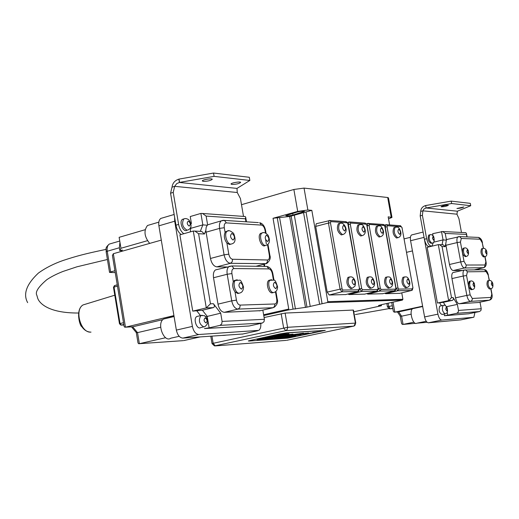 <?xml version="1.0" encoding="UTF-8"?>
<svg xmlns="http://www.w3.org/2000/svg" width="519" height="519" viewBox="0 0 519 519"><rect width="100%" height="100%" fill="white"/><g stroke="black" fill="none" stroke-linecap="round" stroke-linejoin="round"><path stroke-width="0.78" d="M364.662 294.124L349.002 294.552L348.028 293.981M371.02 288.071L369.95 288.369C366.167 285.586 365.266 281.908 367.244 277.347L368.114 277.146M361.866 235.684L360.666 236.009C356.916 233.135 355.982 229.482 357.863 225.051L358.694 224.837M345.719 294.558L329.215 295.006L327.191 292.113L315.688 226.427L316.246 223.734L316.713 223.618M342.534 234.594L341.307 234.925C337.395 232.006 336.422 228.263 338.394 223.695L339.296 223.455M351.863 288.356L350.786 288.661C346.828 285.833 345.894 282.07 347.983 277.367L348.924 277.14M382.678 293.715L367.796 294.117L366.881 293.579M380.239 236.729L379.058 237.04C375.464 234.218 374.562 230.65 376.359 226.342L377.125 226.148M389.211 287.805L388.154 288.09C384.527 285.346 383.658 281.765 385.546 277.334L386.35 277.146M399.831 293.326L385.669 293.702L384.806 293.196M397.716 237.715L396.548 238.026C393.104 235.243 392.234 231.759 393.947 227.575L394.661 227.387M406.52 287.545L405.469 287.824C401.991 285.126 401.148 281.622 402.945 277.321L403.691 277.152M391.962 217.364L388.471 197.869L387.693 197.512L304.037 188.099L293.871 189.474L241.491 204.694M263.769 315.552L287.727 310.109L288.759 309.045L273.039 218.278L297.698 211.415L307.871 210.007L311.828 210.344L327.826 301.669L327.32 302.545L402.433 300.079L381.939 304.569L378.487 305.607L381.303 305.769L353.77 311.789M389.607 224.928L388.167 216.858L391.968 217.422L388.53 218.888M292.976 215.028C289.044 215.956 286.65 216.157 285.787 215.644L297.238 212.05C301.195 211.123 303.596 210.915 304.452 211.434L292.976 215.028L292.677 213.322M273.195 218.239L289.66 216.481L311.828 210.344M306.028 211.947L322.078 303.732L327.32 302.545M291.127 216.073L306.976 307.151L322.078 303.732M277.25 217.701L293.099 309.129L306.976 307.151M287.727 310.109L293.099 309.129M264.113 317.537L285.119 313.074L353.128 310.07L353.471 310.115L355.768 323.123M279.611 336.714L303.505 333.133L286.559 335.955M284.801 336.306L286.657 336.169M288.395 335.929L300.456 333.529M288.875 333.691L283.938 335.008L293.001 334.132L282.323 336.37L292.833 334.087M265.066 337.733L267.447 337.564M269.951 337.246L284.178 334.982M290.698 334.385L265.981 337.843L264.962 337.811L270.204 336.507C280.266 334.612 286.533 333.691 289.005 333.749L283.938 335.008M274.59 337.058L277.47 336.779M280.818 335.216L266.695 337.577L281.006 335.365M266.695 337.577L284.548 334.093M286.3 333.873L287.292 333.989M282.563 334.924L282.9 334.742M277.159 336.76L288.493 334.995L277.159 336.76L283.848 335.488M402.433 300.079L402.906 299.288L327.826 301.669M401.758 292.852L402.906 299.288M296.375 334.839L293.449 335.624L305.062 333.665M307.06 333.302L308.584 332.958M291.548 335.812L293.975 335.618M298.36 334.599L305.672 333.276M306.028 333.827L308.818 333.386M312.568 332.569L315.37 332.128M248.374 340.879L279.819 333.925L287.013 332.789L325.283 330.369L287.039 332.926L279.838 334.061L250.619 340.354L248.393 341.002L249.289 341.041L287.824 338.141L325.283 330.389M277.944 337.869L279.955 337.428M279.942 337.35L280.747 337.369M280.734 337.292L281.577 337.311M258.17 339.445L289.933 337.091L294.578 336.085M263.866 338.907L266.318 338.433M268.433 338.57L270.879 338.096M283.569 337.447L286.391 336.954L284.808 337.052M284.821 337.123L286.391 336.954M261.265 339.102L263.723 338.628M285.703 337.292L288.869 336.773M266.137 338.738L268.102 338.304M268.096 338.239L269.121 338.226M273.468 338.18L276.089 337.733M280.643 337.668L283.608 337.162M288.194 337.11L291.049 336.533M270.315 338.433L272.78 337.96M272.767 337.901L273.688 337.888M290.562 336.701L289.803 336.812L290.562 336.701M281.94 337.467L282.907 337.279L281.94 337.467M312.6 332.562L318.419 331.706L312.6 332.562M306.048 333.821L311.874 332.964L306.048 333.821M293.449 335.624L300.929 334.645L292.45 335.916L291.412 335.897L294.617 335.105L308.085 332.997L305.925 333.652L296.401 334.976M262.951 338.407L295.681 336.007L289.959 337.22L257.093 339.666L262.951 338.407M280.961 336.312L274.441 337.142C277.204 336.059 286.125 335.371 290.238 334.586L290.977 334.392M298.01 333.905L280.974 336.396M286.462 336.15L298.023 333.996M119.863 323.798L121.342 325.089L120.045 323.551L119.48 323.759L120.882 325.089M117.262 284.853L114.465 285.593L113.479 287.318L114.037 287.078L114.673 285.541M231.902 184.446L231.02 184.057C230.767 182.902 240.874 181.215 240.641 182.448C239.045 183.7 236.139 184.368 231.902 184.446M203.286 181.378L202.306 180.943C202.04 179.71 212.485 178.011 212.252 179.327C210.656 180.625 207.671 181.313 203.286 181.378M213.523 173.048L214.088 176.363L179.555 182.409L178.997 179.1L213.523 173.048L249.308 177.277L249.853 180.456L214.088 176.363M243.502 216.404L240.446 198.582L237.261 192.51L236.988 188.41L249.853 180.456M178.997 179.1L178.847 179.146C174.832 180.469 172.561 183.142 172.029 187.158L174.676 186.334L176.745 183.583L179.555 182.409M236.988 188.41L179.405 182.454L178.847 179.146M181.131 234.484C178.504 232.493 176.778 229.392 175.954 225.181L170.569 193.217L172.029 187.158M183.797 233.732C181.17 231.734 179.444 228.626 178.614 224.409L173.223 192.4L174.676 186.334L237.261 192.51M190.973 226.174L190.304 231.883M223.034 220.341L207.613 224.831L206.127 216.086L202.546 213.484L200.892 213.419L190.246 216.533L191.427 223.52L190.875 223.488M183.752 218.96L182.467 219.336C178.627 221.717 183.415 233.102 187.022 230.202L188.352 229.826C191.673 227.997 191.907 224.733 189.059 220.043C187.197 218.577 185.439 218.214 183.797 218.947C181.462 223.695 182.552 227.445 187.074 230.189M173.223 192.4L170.569 193.217M191.427 223.52L190.914 223.67M193.295 231.033L179.892 234.835L192.744 311.128L202.404 310.226L213.218 307.65C214.717 307.066 214.775 305.749 213.4 303.706L210.467 303.797L198.595 233.725L194.897 231.091L193.295 231.033L206.296 307.89L192.744 311.128M207.198 225.227L202.838 224.876L191.044 228.243M260.759 323.402C261.076 326.821 260.415 329.15 258.773 330.376L198.887 334.502C195.741 334.191 193.574 331.492 192.4 326.399L174.702 221.211L174.637 217.377M262.828 310.096L264.411 319.282L222.1 321.417L221.704 323.966L219.946 325.381L262.303 323.058L249.146 325.997L204.46 328.566L209.125 327.839L207.178 316.337L202.404 310.226M203.461 326.918L200.834 327.515C197.045 330.324 192.789 318.783 196.779 316.506L198.193 316.175M230.806 244.151L229.508 244.527L226.9 243.054C224.273 239.415 223.67 235.873 225.084 232.421L225.862 231.571L227.264 231.176M239.006 293.183L237.877 293.527L235.029 291.899C232.713 288.551 232.142 285.178 233.31 281.798L234.361 280.494L235.814 280.117M265.339 245.468L265.261 245.493C261.55 248.452 256.743 235.73 260.687 233.355L261.939 233.012M273.286 292.541L272.216 292.878C268.368 293.3 265.469 282.252 268.92 280.331L270.23 280.007M260.24 310.693L224.318 312.308C221.269 311.925 219.167 309.201 217.999 304.134L213.523 277.743C213.004 273.993 213.64 271.392 215.43 269.938L217.325 269.445M226.881 266.98L216.799 266.857C213.737 266.325 211.622 263.529 210.461 258.468L205.816 230.449L206.212 227.063L207.613 224.831M205.933 316.726L220.705 313.178L213.4 303.706M219.946 325.381L209.125 327.839M222.1 321.417L220.705 313.178M213.218 307.65L206.296 307.89L210.467 303.797M198.595 233.725L204.434 234.011L201.755 231.442L200.386 231.37M206.127 216.086L245.429 218.784L245.682 217.189L245.202 216.527L244.241 216.462M262.303 323.058L264.015 321.709L264.411 319.282M149.673 243.411C144.295 236.696 143.568 230.721 147.506 225.486L149.822 224.805M225.363 335.274L222.664 335.456M179.191 336.306L170.783 338.206C163.933 343.15 156.375 323.078 163.602 319.029L174.04 316.311M147.409 240.706L120.946 248.264L119.136 237.326L145.125 229.722M120.927 251.566L122.302 250.048L119.857 250.742L120.946 248.264M242.86 333.996L182.857 338.103C179.684 337.811 177.517 335.138 176.35 330.09L158.892 225.83C158.405 222.32 159.028 219.861 160.754 218.447L162.609 217.896M162.856 319.633L132.682 326.814L125.468 327.184L113.343 253.713L112.422 255.517M160.663 327.217L137.529 332.627L132.682 326.814L131.995 326.847M124.112 326.367L124.664 327.165L125.468 327.184L173.923 315.617M136.289 332.562L137.529 332.627L139.364 343.688L138.586 343.675L138.009 342.936L136.289 332.575L131.528 326.873M182.993 340.659L139.364 343.688L165.645 337.72M161.279 240.115L113.343 253.713M200.01 336.961L183.642 340.613M115.237 272.605L109.535 272.41L110.644 271.911L107.238 251.241L106.142 251.799M119.857 250.742L119.364 247.771L119.947 242.25M114.933 270.736L110.644 271.911M389.477 308.805L390.262 308.805L388.718 306.508L387.453 306.878L389.477 308.805M456.928 208.502L463.798 206.964C462.286 207.827 459.996 208.34 456.928 208.502M441.397 206.834L441.033 206.672C443.518 205.511 445.97 205.044 448.403 205.258C446.872 206.147 444.543 206.672 441.397 206.834M451.193 201.113L451.634 203.532L426.093 207.97L425.976 207.334L425.651 205.543L451.193 201.113L470.292 203.364L470.727 205.719L451.634 203.532M461.462 232.46L458.945 218.674L456.947 214.191L457.388 211.207L470.727 205.719M425.651 205.543C422.563 206.497 420.915 208.45 420.708 211.408L422.914 210.831L423.958 209.014L426.093 207.97L457.388 211.207M431.172 246.168L429.803 246.499C427.526 247.018 425.723 244.598 424.406 239.246L420.189 215.885L420.708 211.408M433.391 242.425L432.016 245.961C429.745 246.48 427.941 244.06 426.624 238.701L422.401 215.314L422.914 210.831L456.947 214.191M447.475 239.317L446.424 239.823L445.237 233.42L442.752 231.532L432.651 233.699L433.015 235.678M429.207 234.984L428.713 235.107C427.448 239.162 428.279 241.912 431.205 243.353L431.814 243.203M422.401 215.314L420.189 215.885M446.217 240.141L443.057 239.895L433.599 242.204M444.9 313.846L442.065 314.436C439.158 312.931 438.393 310.161 439.775 306.126L440.294 306.015M474.943 312.483L473.866 317.187L473.445 317.317L441.753 320.061C440.06 319.834 438.789 317.868 437.939 314.157L423.575 234.646M469.202 281.343L469.539 283.173M470.337 287.468L470.759 289.712M480.004 302.175L481.23 308.753L458.491 310.427L458.154 312.289L456.694 313.333L479.472 311.556L468.573 313.794L444.465 315.727L447.741 315.182L447.196 312.237M458.491 310.427L457.375 304.406L453.074 297.543L453.522 299.139L452.568 300.345L443.369 302.324L437.433 303.025L427.156 247.336L438.296 244.631L448.656 300.624L437.433 303.025M466.062 256.47L465.4 256.626C462.591 255.121 461.793 252.357 463 248.329L463.467 248.218M472.16 289.537L471.505 289.68C468.709 288.149 467.937 285.372 469.189 281.35L469.669 281.246M484.538 256.684L483.494 256.944C481.029 254.738 480.386 252.013 481.574 248.77L482.002 248.672M490.487 288.778L489.488 289.018C487.01 286.858 486.381 284.127 487.601 280.824L488.042 280.727M478.375 302.519L459.263 303.764C457.622 303.498 456.383 301.52 455.533 297.828L451.965 278.567C451.485 275.498 451.796 273.513 452.892 272.605L453.625 272.436M462.397 270.444L453.21 270.548C451.562 270.198 450.31 268.18 449.467 264.489L445.73 244.021L446.424 239.823M457.375 304.406L446.58 306.684M456.694 313.333L447.741 315.182M452.321 300.417L448.656 300.624L451.524 297.627L442.065 246.564L439.509 244.663L438.296 244.631M442.065 246.564L445.166 246.648L443.148 244.767L442.032 244.734L443.057 239.895L441.5 231.493M445.237 233.42L466.432 234.406L466.464 233.485L465.783 232.674L464.901 232.629M479.472 311.556L480.892 310.55L481.23 308.753M413.409 308.52L422.674 306.476M426.689 322.338L416.796 323.207C412.962 325.809 408.706 310.55 412.735 308.662L412.981 308.546M460.794 319.886L428.435 322.792C426.722 322.571 425.444 320.619 424.594 316.94L410.574 240.719C410.12 237.773 410.445 235.853 411.554 234.964L412.235 234.783M412.358 308.948L398.696 311.867L394.823 312.133L392.993 302.09M411.113 314.17L401.576 316.181L398.696 311.867L398.157 311.9M393.285 311.141L394.103 312.133L394.823 312.133L422.615 306.191M400.188 316.019L401.576 316.181L403.081 324.414L402.387 324.414L401.557 323.512L400.194 316.045M412.449 250.904L406.578 252.325M413.909 322.176L403.081 324.414L415.466 323.324M362.483 289.725L361.691 288.551L359.745 288.849L361.496 291.444L362.483 289.725L377.696 289.466L376.723 291.146L377.488 290.796L378.215 288.337L377.696 289.466M361.691 288.551L350.306 224.182L348.359 224.455L359.537 288.895M350.306 224.182L350.682 223.047L349.845 221.983L349.209 221.95L348.165 224.506M350.682 223.047L366.09 224.169L364.688 223.079M366.09 224.169L367.037 225.428L378.221 288.33M366.862 225.363L378.046 288.298M349.002 294.552L361.496 291.444L376.723 291.146L364.39 294.195M359.317 288.59L357.948 291.509L358.72 291.159L359.498 288.622L347.899 224.013L359.498 288.622M358.934 289.784L342.91 290.056L341.911 291.821L357.948 291.509L345.414 294.636M342.91 290.056L342.079 288.856L340.075 289.154L341.911 291.821L329.215 295.006M342.079 288.856L330.454 222.768L328.449 223.047L340.075 289.154L327.191 292.113M330.454 222.768L330.863 221.607L330.006 220.51L329.364 220.478L328.942 220.588L328.449 223.047L315.688 226.427M330.863 221.607L347.094 222.787L345.667 221.671M347.094 222.787L347.899 224.013M369.145 225.525L369.502 224.416L368.678 223.378L368.049 223.345L367.257 225.791L369.145 225.525L380.304 288.266L378.409 288.551L380.09 291.081L394.563 290.802L395.329 290.445L396.01 288.064M369.502 224.416L384.151 225.48L382.769 224.422M384.151 225.48L385.053 226.706L396.01 288.058L394.563 290.802L382.425 293.78M384.89 226.641L395.854 288.026M395.523 289.167L381.063 289.407L380.09 291.081L367.796 294.117M381.063 289.407L380.304 288.266M367.108 225.83L378.254 288.59M412.793 287.766L411.541 290.478L412.3 290.115L412.942 287.792L402.043 227.867L412.942 287.792M412.488 288.875L398.728 289.109L397.768 290.744L411.541 290.478L399.591 293.384M398.728 289.109L398.002 287.993L396.159 288.272L397.768 290.744L385.669 293.702M398.002 287.993L387.064 226.797L385.228 227.056L396.042 288.298M387.064 226.797L387.395 225.72L386.584 224.701L385.967 224.675L385.117 227.088M387.395 225.72L401.336 226.732L399.98 225.694M401.336 226.732L402.043 227.867M343.591 225.343C345.771 227.361 346.108 229.255 344.597 231.033C342.41 229.015 342.073 227.121 343.591 225.343M342.572 234.594L343.435 234.354C348.58 231.753 345.446 224.416 341.878 223.17L339.66 223.358C337.687 227.925 338.66 231.669 342.572 234.594M340.542 223.118L338.394 223.695M362.917 226.68C365 228.639 365.331 230.488 363.903 232.22C361.814 230.261 361.49 228.412 362.917 226.68M361.912 235.691L362.703 235.47C364.851 234.53 365.668 232.616 365.142 229.722C363.89 226.089 362.586 224.364 361.237 224.558L359.109 224.727C357.228 229.158 358.162 232.817 361.912 235.691M359.92 224.506L357.863 225.051M381.277 227.945C383.269 229.852 383.586 231.656 382.244 233.349C380.252 231.442 379.927 229.638 381.277 227.945M380.278 236.729L381.011 236.534C383.132 235.613 383.93 233.738 383.398 230.897C382.231 227.406 380.972 225.733 379.623 225.875L377.579 226.024C375.788 230.332 376.69 233.9 380.278 236.729M378.332 225.823L376.359 226.342M398.741 229.151C400.642 231.013 400.96 232.772 399.688 234.426C397.781 232.564 397.463 230.806 398.741 229.151M397.755 237.721L398.43 237.54C400.506 236.632 401.291 234.828 400.785 232.136C399.656 228.639 398.43 226.972 397.113 227.127L395.147 227.264C393.441 231.455 394.31 234.938 397.755 237.721M395.848 227.082L393.947 227.575M407.681 279.001C409.562 280.76 409.88 282.524 408.628 284.302C406.734 282.544 406.422 280.779 407.681 279.001M406.682 287.552L407.266 287.377C409.361 286.527 410.179 284.736 409.718 282.005C408.713 278.489 407.434 276.789 405.89 276.893L404.158 277.042C402.368 281.35 403.205 284.853 406.682 287.552M404.885 276.867L402.945 277.321M390.398 279.047C392.37 280.85 392.688 282.66 391.365 284.477C389.386 282.68 389.062 280.87 390.398 279.047M389.386 287.811L390.016 287.617C392.15 286.767 392.987 284.905 392.526 282.051C391.456 278.489 390.139 276.77 388.575 276.887L386.778 277.049C384.897 281.48 385.766 285.067 389.386 287.811M387.557 276.861L385.546 277.334M372.22 279.092C374.29 280.941 374.614 282.797 373.213 284.665C371.143 282.816 370.813 280.961 372.22 279.092M371.202 288.084L371.889 287.87C374.056 287.001 374.913 285.093 374.452 282.167C373.349 278.534 371.987 276.77 370.371 276.874L368.503 277.055C366.518 281.616 367.42 285.294 371.202 288.084M369.346 276.848L367.244 277.347M353.089 279.144C355.256 281.038 355.593 282.939 354.101 284.86C351.927 282.965 351.59 281.058 353.089 279.144M352.064 288.369L354.912 286.228C355.418 284.957 355.541 283.361 355.262 281.434C354.263 278.612 352.914 277.088 351.207 276.867L349.255 277.062C347.172 281.765 348.106 285.534 352.064 288.369M350.169 276.835L347.983 277.367M304.037 188.099L307.871 210.007M293.871 189.474L297.698 211.415M387.693 197.512L391.196 217.117M302.019 211.188L302.24 212.459M380.998 304.783L381.154 305.639M379.201 305.263L379.279 305.71M303.589 212.764L319.594 304.368M294.338 215.32L310.226 306.489M289.66 216.481L305.496 307.488M279.631 217.876L295.447 309.039M353.964 326.088L355.424 323.11L287.584 327.307L213.166 343.293L212.044 343.63L214.496 345.914L285.671 330.674L283.634 327.924L281.175 313.684M353.128 310.07L355.463 323.402L355.087 325.095L354.101 326.029L286.715 340.315M285.119 313.074L287.623 327.625L287.228 329.474L285.671 330.674L353.854 326.133M211.966 336.169L213.166 343.293L215.255 345.907L286.053 340.393M288.759 309.045L263.633 314.761M123.509 322.714L120.045 323.551L114.037 287.078L117.476 286.17M123.879 324.965L121.342 325.089L123.801 324.498M117.262 284.84L114.816 285.489M91.007 332.095C80.97 333.432 74.087 310.051 83.04 304.938L86.569 303.855M178.614 224.409L175.954 225.181M200.892 213.419L202.838 224.876L200.302 231.364M196.889 310.972L200.542 315.623M233.063 240.063C230.177 237.715 229.794 235.483 231.915 233.368C234.789 235.717 235.172 237.949 233.063 240.063M228.626 230.793L227.231 231.189C223.689 233.291 226.809 244.352 230.884 244.151L232.201 243.761C235.431 242.652 235.898 239.188 233.602 233.355C230.481 230.696 228.36 229.975 227.231 231.189L225.862 231.571M241.458 289.161C238.591 286.942 238.208 284.697 240.31 282.433C243.164 284.652 243.547 286.89 241.458 289.161M237.196 279.773L235.743 280.15C232.058 282.258 235.133 293.631 239.265 293.196L240.44 292.813C242.405 291.996 243.43 290.089 243.528 287.091C241.841 281.979 240.524 279.683 239.577 280.195L234.361 280.494M267.577 241.549C264.904 239.298 264.534 237.157 266.468 235.126C269.134 237.371 269.504 239.512 267.577 241.549M263.256 232.648L262.03 232.992C258.702 234.912 261.647 245.669 265.443 245.474L266.604 245.137C269.776 243.606 270.263 240.297 268.064 235.217C265.696 232.726 263.684 231.98 262.03 232.992L260.687 233.355M275.719 288.681C273.059 286.553 272.689 284.399 274.603 282.226C277.256 284.354 277.626 286.507 275.719 288.681M271.547 279.676L270.269 280.001C266.818 281.921 269.724 292.976 273.565 292.554L274.596 292.229C276.465 291.444 277.457 289.693 277.587 286.962C276.121 281.979 274.921 279.709 273.98 280.15L268.92 280.331M233.959 268.563L231.948 265.968L229.054 266.416C227.283 267.869 226.667 270.483 227.192 274.266L231.902 273.571C231.558 270.516 232.246 268.848 233.959 268.563L268.848 268.913C270.522 269.225 271.69 270.834 272.352 273.747L273.416 279.91M213.523 277.743L227.192 274.266L231.721 300.851L236.437 300.138L235.029 291.899M233.31 281.798L231.902 273.571M217.999 304.134L231.721 300.851C232.895 305.957 234.99 308.708 238.013 309.103L239.797 307.663L240.2 305.094C238.396 304.848 237.138 303.2 236.437 300.138M224.318 312.308L238.013 309.103L273.052 307.728L274.499 306.431L274.901 303.972L240.2 305.094M273.993 307.41C277.159 304.861 278.242 302.103 277.25 299.145L276.724 299.067C277.068 301.987 276.458 303.621 274.901 303.972M273.967 280.143L272.884 273.863L272.352 273.747M275.459 291.749L276.724 299.067M265.949 266.409L266.883 266.422L268.848 268.913M259.357 310.9L272.754 307.812M258.391 222.606L224.48 220.393L221.315 220.847C219.641 222.249 219.063 224.766 219.576 228.386L224.286 227.731C223.942 224.701 224.636 223.092 226.362 222.898L224.48 220.393L223.099 220.335M205.998 232.207L219.576 228.386L224.085 254.848L228.795 254.167L226.9 243.054M225.084 232.421L224.286 227.731M210.461 258.468L224.085 254.848C225.259 259.948 227.361 262.77 230.404 263.321L232.175 261.836L232.577 259.26C230.754 258.923 229.495 257.223 228.795 254.167M216.799 266.857L230.404 263.321L265.949 263.652L267.259 262.14L267.499 259.993L232.577 259.26M255.964 266.279L266.76 263.464C269.854 260.798 270.892 258.112 269.874 255.393L269.342 255.251C269.685 258.151 269.069 259.734 267.499 259.993M266.052 233.239L265.527 230.228L264.988 230.047L265.494 232.966M267.506 244.598L269.342 255.251M266.357 243.917L265.605 239.557M265.527 230.196C264.534 225.966 262.575 223.462 259.643 222.69L261.479 225.097C263.159 225.486 264.327 227.134 264.988 230.047M226.362 222.898L261.479 225.097M245.429 218.784L245.941 221.795M204.434 234.011L205.816 230.449M263.86 264.268L264.223 266.39M121.738 251.332L122.302 250.048M119.364 247.771L107.238 251.241C106.784 247.855 107.459 245.474 109.243 244.092L111.105 243.554M205.998 322.961C203.779 321.378 203.5 319.698 205.148 317.926C207.353 319.509 207.639 321.19 205.998 322.961M202.196 315.221L200.821 315.558C198.226 320.554 199.238 324.349 203.857 326.931L204.875 326.594C208.917 323.395 208.781 319.749 204.46 315.649L200.821 315.558L196.779 316.506M189.182 226.102C186.944 224.325 186.658 222.664 188.339 221.12C190.577 222.898 190.856 224.558 189.182 226.102M185.062 218.57L182.467 219.336M174.702 221.211L158.892 225.83M192.4 326.399L176.35 330.09M198.887 334.502L182.857 338.103M257.619 330.759L242.139 334.158M392.831 308.636L390.262 308.805L392.76 308.267M392.299 305.73L388.718 306.508L388.108 303.161M426.624 238.701L424.406 239.246M444.147 314.008L444.465 315.727M439.638 302.895L441.474 305.769M467.943 253.506L466.828 251.663L467.262 249.847L468.372 251.689L467.943 253.506M464.589 247.946L464.129 248.056C462.87 251.417 463.538 254.226 466.133 256.477L466.529 256.36C468.417 255.783 468.962 253.765 468.157 250.307C467.055 248.225 465.712 247.479 464.129 248.056L463 248.329M474.106 286.605L472.997 284.795L473.419 282.933L474.528 284.743L474.106 286.605M470.798 280.993L470.324 281.097C469.027 284.522 469.682 287.338 472.284 289.544L472.64 289.433C474.593 289.193 475.144 287.143 474.295 283.296C473.224 281.298 471.901 280.565 470.324 281.097L469.189 281.35M486.374 253.804L485.317 252.013L485.713 250.255L486.77 252.046L486.374 253.804M483.098 248.406L482.676 248.51C481.496 251.754 482.138 254.485 484.603 256.691L484.967 256.587C486.731 256.418 487.302 254.557 486.679 251.008C485.628 248.75 484.292 247.913 482.676 248.51L481.574 248.77M492.382 285.924L491.331 284.172L491.72 282.362L492.771 284.12L492.382 285.924M489.145 280.481L488.716 280.578C487.497 283.88 488.126 286.618 490.604 288.785L490.922 288.681C492.719 288.395 493.316 286.572 492.726 283.205C491.681 280.857 490.345 279.981 488.716 280.578L487.601 280.824M467.411 271.82L465.725 269.912L464.142 270.049C463.058 270.957 462.76 272.955 463.246 276.037L466.549 275.511L467.411 271.82L486.102 271.573L488.21 275.102L489.216 280.474M451.965 278.567L463.246 276.037L466.847 295.402L470.149 294.863L466.549 275.511M455.533 297.828L466.847 295.402C467.697 299.113 468.929 301.111 470.551 301.383L471.868 300.553L472.407 298.736L470.149 294.863M459.263 303.764L470.551 301.383L489.398 300.19L490.721 298.996L490.935 297.419L472.368 298.457M489.592 300.118C491.85 299.34 492.622 297.231 491.902 293.806L490.935 297.419M489.404 280.455L488.21 275.102M490.766 288.752L491.707 293.78M483.695 269.731L484.454 269.724L486.102 271.573M478.103 302.577L489.151 300.254M461.313 238.468L459.743 236.619L457.992 236.748C456.947 237.637 456.662 239.577 457.135 242.581L460.437 242.068L461.313 238.468L480.159 239.22L482.274 242.814L483.319 248.38M445.905 245.286L457.135 242.581L460.723 261.881L464.025 261.362L460.437 242.068M449.467 264.489L460.723 261.881C461.573 265.592 462.812 267.629 464.447 267.986L465.757 267.129L466.289 265.306L464.025 261.362M453.21 270.548L464.447 267.986L483.682 267.687L484.765 266.571L484.973 264.988L466.257 265.027M474.496 269.822L483.702 267.707C485.888 266.792 486.64 264.722 485.959 261.485L484.973 264.988M483.507 248.374L482.274 242.814M484.863 256.639L485.758 261.44M483.578 256.937L483.358 255.75M477.564 237.378L478.622 237.423L480.159 239.22M466.432 234.406L466.905 236.924M445.51 305.697L443.369 302.324M445.166 246.648L445.73 244.021M478.687 268.874L478.855 269.776M453.074 297.543L451.524 297.627M446.859 310.939L445.724 309.162L446.178 307.274L447.313 309.052L446.859 310.939M443.628 305.308L443.129 305.419C441.714 308.889 442.363 311.698 445.068 313.852L445.419 313.742C447.449 313.424 447.994 311.355 447.067 307.527C445.892 305.548 444.582 304.841 443.129 305.419L439.775 306.126M433.631 240.232L432.483 238.377L432.956 236.586L434.098 238.442L433.631 240.232M430.303 234.711L429.823 234.835C428.499 238.169 429.181 240.965 431.86 243.21L432.308 243.087C434.202 242.918 434.675 240.784 433.722 236.677C432.385 234.802 431.081 234.186 429.823 234.835L428.713 235.107M423.783 237.443L410.574 240.719M437.939 314.157L424.594 316.94M441.753 320.061L428.435 322.792M473.445 317.317L460.574 319.931M347.341 222.411L349.845 221.983L365.259 223.125M365.266 223.125L367.03 225.408M316.246 223.734L330.006 220.51L346.244 221.717L348.08 224.059M367.699 223.436L383.333 224.461L384.034 224.805L385.046 226.686M367.692 223.436L366.297 223.773M384.313 225.071L386.584 224.701L400.532 225.739L402.193 227.906M381.29 304.711L381.465 305.665M210.792 336.247L212.044 343.63M119.48 323.759L113.479 287.318M90.131 332.082C86.9 331.803 84.104 329.967 81.73 326.561C80.062 326.613 75.002 309.752 83.04 304.938L114.777 295.207M272.877 273.844C272.105 269.744 270.107 267.272 266.883 266.422L231.948 265.968L215.43 269.938M277.243 299.132L275.907 291.38M269.874 255.367L267.947 244.209M194.897 231.091L201.755 231.442M202.546 213.484L245.202 216.527M245.701 217.318L246.48 221.827M264.346 264.145L264.735 266.396M158.82 222.151L147.506 225.486M174.079 316.538L163.602 319.029M120.966 251.553L121.225 250.956M124.125 326.47L112.396 255.374M109.535 272.41L106.142 251.78C106.583 249.062 104.3 248.595 109.243 244.092L119.753 241.043M174.15 214.477L160.754 218.447M355.424 314.527L388.867 308.643M387.453 306.878L386.83 303.44M488.411 275.128C487.347 271.366 486.031 269.569 484.454 269.724L464.142 270.049L452.892 272.605M491.902 293.799L490.942 288.674M482.475 242.86C481.976 239.979 480.685 238.169 478.622 237.423L459.743 236.619L446.794 239.486M485.959 261.479L485.038 256.561M439.509 244.663L443.148 244.767M442.752 231.532L465.783 232.674M466.484 233.602L467.106 236.93M478.875 268.836L479.05 269.776M410.438 237.3L404.165 238.87M422.68 306.534L412.735 308.662M426.242 321.261L416.783 323.214M393.311 311.251L391.689 302.376M400.207 316.071L397.457 311.951M423.108 232.064L411.554 234.964M27.656 302.642C22.901 294.085 26.482 284.224 38.412 273.059C45.64 267.882 53.84 263.697 63.013 260.506C76.41 256.094 84.844 253.81 106.038 249.392M78.505 313.015C47.767 313.21 39.022 302.726 37.653 298.088L36.843 295.266C34.987 292.132 38.296 286.955 46.762 279.728C50.94 276.854 56.318 274.103 62.883 271.482L76.942 266.805L107.414 259.5"/></g></svg>
